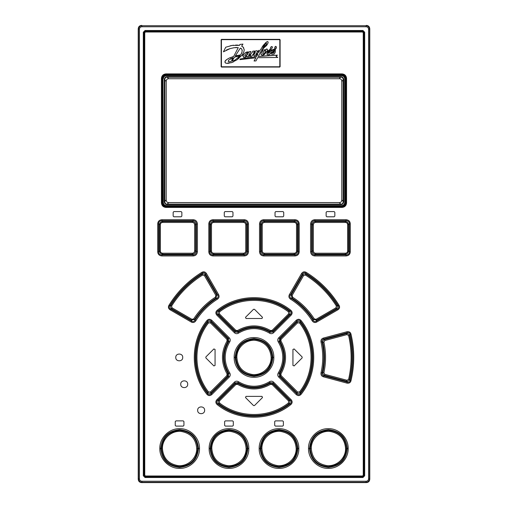 <?xml version="1.0" encoding="UTF-8"?>
<svg xmlns="http://www.w3.org/2000/svg" width="508" height="508" viewBox="0 0 508 508"><rect width="100%" height="100%" fill="white"/><g stroke="black" fill="none" stroke-linecap="round" stroke-linejoin="round"><path stroke-width="0.76" d="M366.306 25.4C368.459 25.559 369.614 26.721 369.78 28.873L369.78 479.127C369.614 481.279 368.459 482.441 366.306 482.6L365.995 482.289C368.116 482.086 369.278 480.93 369.481 478.828L369.481 29.172C369.278 27.07 368.116 25.914 365.995 25.711L142.005 25.711C139.884 25.914 138.722 27.07 138.519 29.172L138.519 478.828C138.722 480.93 139.884 482.086 142.005 482.289L141.694 482.6C139.541 482.441 138.386 481.279 138.22 479.127L138.22 28.873C138.386 26.721 139.541 25.559 141.694 25.4M141.694 482.6L366.306 482.6M368.56 478.828L368.56 29.172C368.421 27.705 367.608 26.899 366.116 26.753L141.884 26.753C140.392 26.899 139.579 27.705 139.44 29.172L139.44 478.828C139.579 480.295 140.392 481.101 141.884 481.247L366.116 481.247C367.608 481.101 368.421 480.295 368.56 478.828L369.78 479.127M143.313 475.761L143.313 32.239L145.053 30.493L362.947 30.493L364.687 32.239L364.687 475.761L362.947 477.507L145.053 477.507L143.313 475.761L145.174 477.387L362.826 477.387L364.56 475.64L364.56 32.36L362.826 30.613L145.174 30.613L143.44 32.36L143.44 475.64M162.871 78.721C163.068 76.619 164.23 75.463 166.345 75.254L341.655 75.254C343.77 75.463 344.932 76.619 345.129 78.715L345.129 202.597C344.932 204.699 343.77 205.848 341.655 206.064L166.345 206.058C164.23 205.848 163.068 204.692 162.871 202.597L162.985 78.829C163.182 76.727 164.338 75.578 166.459 75.362L166.345 75.254M163.297 78.829C163.474 76.943 164.516 75.902 166.427 75.711L341.573 75.711C343.484 75.902 344.526 76.943 344.703 78.829L344.703 202.489C344.526 204.375 343.484 205.416 341.573 205.6L166.427 205.6C164.516 205.41 163.474 204.368 163.297 202.482L162.985 78.829L162.871 202.597M166.427 75.711L166.459 75.362L341.655 75.254M341.573 75.711L341.541 75.362C343.662 75.578 344.818 76.727 345.015 78.829L344.703 78.829M345.129 78.715L345.015 202.489C344.818 204.584 343.662 205.74 341.541 205.95L341.655 206.064M341.573 205.6L341.541 205.95L166.345 206.058M166.427 205.6L166.459 205.95C164.338 205.74 163.182 204.584 162.985 202.482L163.297 202.482M164.287 201.384L164.287 79.934C164.408 77.781 165.398 76.702 167.24 76.702L340.76 76.702C342.602 76.702 343.592 77.781 343.713 79.934L343.713 201.384C343.592 203.537 342.602 204.61 340.76 204.61L167.24 204.61C165.398 204.61 164.408 203.537 164.287 201.384L164.84 201.384L164.84 79.934C164.84 77.984 165.646 77.076 167.259 77.197L168.675 78.734C167.132 78.727 166.313 79.629 166.211 81.42L166.211 199.898C166.313 201.689 167.132 202.584 168.675 202.584L167.259 204.121C165.646 204.241 164.84 203.327 164.84 201.384L166.211 199.898M343.713 201.384L343.16 201.384C343.16 203.327 342.354 204.241 340.741 204.121L339.325 202.584C340.868 202.584 341.687 201.689 341.789 199.898L341.789 81.42C341.687 79.629 340.868 78.727 339.325 78.734L168.675 78.734M340.76 204.61L340.741 204.121L167.259 204.121L167.24 204.61M164.287 79.934L164.84 79.934L166.211 81.42M167.24 76.702L167.259 77.197L340.741 77.197C342.354 77.076 343.16 77.984 343.16 79.934L343.16 201.384L341.789 199.898M340.76 76.702L339.325 78.734M343.713 79.934L343.16 79.934L341.789 81.42M339.325 202.584L168.675 202.584M306.095 272.313C304.298 271.393 302.787 271.799 301.555 273.539L289.37 294.659C288.519 296.462 288.887 297.942 290.474 299.11C299.383 304.73 306.642 311.995 312.255 320.897C313.48 322.523 314.954 322.917 316.668 322.066L337.928 309.778C339.617 308.61 340.004 307.137 339.084 305.352C330.695 291.732 319.703 280.721 306.095 272.313L305.625 273.139C304.362 272.409 303.308 272.707 302.457 274.028L301.561 273.533M144.748 32.703L145.447 32.004L362.553 32.004L363.252 32.703L363.252 475.298L362.553 475.996L145.447 475.996L144.748 475.298L144.748 32.703L144.132 32.703L145.523 31.312L362.477 31.312L363.868 32.703L363.868 475.298L362.477 476.688L145.523 476.688L144.132 475.298L144.132 32.703L145.523 31.312L145.447 32.004M211.804 320.319L211.074 321.024C209.81 319.888 208.667 319.926 207.651 321.145L206.927 320.548C208.401 318.954 210.026 318.884 211.811 320.326L229.286 337.814C230.41 339.077 230.556 340.443 229.73 341.916L228.879 341.382L228.575 338.512L229.286 337.814M206.927 320.548C190.056 341.344 190.081 373.57 206.927 394.322C208.413 395.916 210.039 395.986 211.811 394.545L229.286 377.057C230.41 375.793 230.556 374.421 229.73 372.948C223.717 362.61 223.717 352.273 229.73 341.916M235.883 330.359L219.38 313.855L218.713 314.541L235.21 331.045L235.883 330.359L237.496 330.543L238.023 331.381L235.21 331.045L235.09 332.035L237.947 332.321L238.487 333.153C237.007 333.978 235.655 333.832 234.417 332.721L216.859 315.151C215.443 313.449 215.544 311.836 217.151 310.312C237.896 293.459 270.097 293.459 290.843 310.312C292.456 311.836 292.557 313.449 291.141 315.151L273.583 332.721C272.351 333.832 270.993 333.978 269.513 333.153L270.053 332.321L272.91 332.035L273.583 332.721M238.487 333.153C248.812 327.127 259.15 327.127 269.513 333.153M278.714 377.057L296.189 394.545C297.974 395.986 299.599 395.916 301.079 394.322C317.919 373.539 317.951 341.37 301.073 320.548C299.587 318.954 297.961 318.884 296.189 320.326L278.714 337.814L279.425 338.512L279.121 341.382C285.344 352.114 285.344 362.814 279.121 373.488L279.425 376.358L278.714 377.057C277.59 375.799 277.444 374.434 278.27 372.955L280.905 373.932L281.095 375.552L279.425 376.358L296.926 393.846C298.19 394.983 299.333 394.945 300.349 393.725C316.935 373.31 316.973 341.63 300.349 321.145C299.326 319.926 298.183 319.881 296.926 321.024L296.196 320.319M296.196 394.551L297.574 392.024L299.542 391.916L300.279 392.5C299.218 393.548 298.075 393.617 296.837 392.722L280.378 376.25L280.041 373.412C286.023 362.737 286.023 352.082 280.041 341.459L280.378 338.62L281.095 339.319L280.905 340.944L278.27 341.916C284.277 352.279 284.277 362.623 278.27 372.955M278.27 341.916C277.444 340.443 277.59 339.071 278.714 337.814M234.417 382.149L216.859 399.72C215.443 401.428 215.544 403.041 217.157 404.559C237.877 421.456 270.243 421.361 290.855 404.552C292.462 403.022 292.557 401.409 291.141 399.72L273.583 382.149L272.91 382.835L270.053 382.549C259.391 388.772 248.685 388.772 237.947 382.549L235.09 382.835L234.417 382.149C235.649 381.038 237.001 380.892 238.474 381.711L237.496 384.327L235.883 384.512L235.09 382.835L217.519 400.406C216.408 401.612 216.478 402.742 217.729 403.79C238.182 420.357 269.786 420.376 290.271 403.79C291.529 402.723 291.598 401.599 290.481 400.406L291.141 399.72M216.859 399.72L219.38 401.015L219.513 402.965L218.948 403.739C217.907 402.673 217.83 401.536 218.713 400.329L235.21 383.826L238.023 383.489C248.685 389.484 259.334 389.484 269.977 383.489L272.79 383.826L272.117 384.512L270.504 384.327L269.513 381.718C259.194 387.744 248.85 387.737 238.474 381.711M269.513 381.718C270.993 380.892 272.345 381.038 273.583 382.149M350.958 380.841C354.66 365.265 354.66 349.656 350.958 334.029C350.387 332.162 349.047 331.406 346.932 331.756L323.348 338.087C321.507 338.734 320.726 340.055 321.012 342.055C323.329 352.298 323.329 362.553 321.012 372.821C320.732 374.821 321.507 376.142 323.348 376.784L346.932 383.115C349.047 383.464 350.387 382.708 350.958 380.841L350.107 380.619C353.784 365.176 353.784 349.72 350.107 334.251C349.758 332.88 348.805 332.365 347.256 332.715L346.932 331.756M195.739 320.904C201.384 311.963 208.648 304.698 217.526 299.11C219.113 297.936 219.481 296.456 218.631 294.659L206.445 273.539C205.213 271.799 203.702 271.393 201.905 272.313C188.29 280.733 177.292 291.744 168.916 305.352C167.996 307.137 168.383 308.61 170.072 309.778L191.332 322.066C193.046 322.91 194.52 322.523 195.739 320.904L194.85 320.377C200.558 311.334 207.931 303.968 216.98 298.272C218.167 297.472 218.421 296.431 217.742 295.154L218.631 294.659M273.837 357.435C274.13 346.9 264.611 337.287 254.019 337.585C243.402 337.268 233.871 346.888 234.163 357.435C233.871 367.97 243.383 377.584 253.981 377.285C264.598 377.603 274.13 367.983 273.837 357.435L272.879 357.435C271.748 345.961 265.455 339.668 254 338.563C242.538 339.674 236.245 345.967 235.121 357.435C236.252 368.91 242.545 375.202 254 376.307C265.462 375.196 271.755 368.903 272.879 357.435L272.091 357.435C271.005 346.418 264.973 340.385 253.994 339.331C243.027 340.385 236.995 346.424 235.909 357.435C236.995 368.452 243.027 374.485 254.006 375.539C264.973 374.479 271.005 368.446 272.091 357.435L271.132 357.435C270.345 347.866 265.24 342.189 255.803 340.404C246.062 339.071 236.576 347.624 236.868 357.435C237.655 367.005 242.761 372.681 252.197 374.466C261.938 375.799 271.424 367.246 271.132 357.435M348.183 448.526C348.469 437.998 338.976 428.384 328.346 428.676C317.71 428.365 308.197 438.042 308.508 448.526C308.204 459.016 317.703 468.674 328.32 468.376C338.944 468.687 348.475 459.08 348.183 448.526L347.301 448.526C346.196 437.077 339.903 430.79 328.422 429.66C316.948 430.778 310.655 437.07 309.543 448.526C310.667 459.994 316.96 466.287 328.422 467.398C339.896 466.274 346.189 459.981 347.301 448.526L346.437 448.526C345.364 437.534 339.331 431.495 328.339 430.428C317.367 431.489 311.341 437.528 310.255 448.526C311.341 459.537 317.367 465.569 328.352 466.63C339.338 465.55 345.364 459.518 346.437 448.526L345.554 448.526C344.78 438.975 339.674 433.299 330.232 431.502C320.465 430.168 311.01 438.734 311.296 448.526C312.071 458.083 317.176 463.76 326.619 465.557C336.391 466.89 345.853 458.305 345.554 448.526M298.85 448.526C299.142 437.985 289.624 428.377 279.019 428.676C268.408 428.365 258.877 437.998 259.175 448.526C258.883 459.048 268.389 468.674 278.994 468.376C289.604 468.687 299.142 459.08 298.85 448.526L297.917 448.526C296.793 437.058 290.5 430.765 279.044 429.654C267.583 430.765 261.283 437.058 260.159 448.526C261.283 459.994 267.57 466.287 279.038 467.398C290.5 466.293 296.793 460 297.917 448.526L297.104 448.526C296.024 437.521 289.992 431.489 279.013 430.422C268.04 431.483 262.007 437.515 260.921 448.526C262.007 459.543 268.04 465.576 279.019 466.63C289.992 465.569 296.024 459.537 297.104 448.526L296.17 448.526C295.389 438.956 290.278 433.28 280.841 431.495C271.101 430.168 261.62 438.715 261.912 448.526C262.693 458.095 267.799 463.772 277.235 465.557C286.982 466.89 296.462 458.337 296.17 448.526M248.825 448.526C249.117 438.004 239.605 428.377 229.006 428.676C218.396 428.365 208.858 437.972 209.15 448.526C208.864 459.073 218.376 468.674 228.975 468.376C239.592 468.694 249.123 459.061 248.825 448.526L247.841 448.526C246.717 437.058 240.424 430.771 228.962 429.654C217.5 430.765 211.207 437.058 210.083 448.526C211.207 459.994 217.494 466.287 228.956 467.398C240.417 466.287 246.717 460 247.841 448.526L247.079 448.526C245.993 437.509 239.96 431.476 228.981 430.422C218.008 431.489 211.976 437.521 210.896 448.526C211.976 459.537 218.008 465.569 228.987 466.63C239.96 465.576 245.993 459.543 247.079 448.526L246.088 448.526C245.307 438.963 240.201 433.286 230.765 431.495C221.018 430.162 211.538 438.721 211.83 448.526C212.611 458.095 217.722 463.772 227.159 465.557C236.899 466.89 246.38 458.337 246.088 448.526M199.492 448.526C199.796 438.036 190.297 428.377 179.68 428.676C169.056 428.365 159.525 437.979 159.817 448.526C159.531 459.054 169.024 468.674 179.654 468.376C190.29 468.694 199.803 459.01 199.492 448.526L198.457 448.526C197.333 437.058 191.04 430.771 179.578 429.66C168.104 430.784 161.811 437.07 160.699 448.526C161.804 459.975 168.097 466.268 179.578 467.398C191.052 466.274 197.345 459.988 198.457 448.526L197.745 448.526C196.66 437.521 190.633 431.489 179.648 430.428C168.662 431.502 162.636 437.534 161.563 448.526C162.636 459.524 168.669 465.557 179.661 466.63C190.633 465.563 196.66 459.53 197.745 448.526L196.704 448.526C195.929 438.969 190.824 433.299 181.381 431.502C171.609 430.168 162.147 438.753 162.446 448.526C163.22 458.083 168.326 463.76 177.768 465.557C187.535 466.884 196.99 458.318 196.704 448.526M346.018 255.943C348.698 255.702 350.114 254.337 350.266 251.847L349.39 251.847C349.352 253.809 348.247 254.851 346.081 254.965L314.884 254.965L314.839 255.949L346.018 255.949L346.081 254.965L345.281 254.197L315.633 254.197L314.884 254.965C312.845 254.876 311.76 253.759 311.633 251.606L311.633 224.06L310.591 224.06C310.832 221.367 312.249 219.92 314.839 219.716L346.018 219.716C348.698 219.958 350.114 221.323 350.266 223.818L349.39 223.818C349.352 221.856 348.247 220.815 346.081 220.701L346.018 219.716M315.678 253.219C314.281 253.111 313.519 252.33 313.385 250.882L313.385 224.784C313.519 223.336 314.281 222.555 315.678 222.447L345.351 222.447C346.793 222.58 347.561 223.317 347.637 224.657L347.637 251.009C347.561 252.349 346.799 253.086 345.351 253.219L315.678 253.219L315.633 254.197C313.677 253.987 312.579 252.882 312.344 250.882L311.633 251.606L310.591 251.606C310.832 254.305 312.249 255.753 314.839 255.949M294.951 255.949L294.983 254.965C297.104 254.857 298.196 253.79 298.266 251.765L299.199 251.765C299.015 254.33 297.599 255.721 294.951 255.949L263.773 255.949C261.156 255.74 259.74 254.317 259.524 251.689L260.509 251.689C260.61 253.778 261.696 254.87 263.779 254.965L263.773 255.949M263.773 219.716C261.15 219.926 259.74 221.348 259.524 223.977L260.509 223.977C260.61 221.888 261.696 220.796 263.779 220.701L294.983 220.701L294.951 219.716L263.773 219.716L263.779 220.701L264.541 221.463L294.202 221.463L294.983 220.701C297.104 220.809 298.196 221.875 298.266 223.901L298.266 251.765L297.453 250.971C297.25 252.895 296.164 253.975 294.202 254.203L294.983 254.965L263.779 254.965L264.541 254.203C262.579 253.981 261.493 252.889 261.271 250.927L261.271 224.739C261.493 222.771 262.579 221.685 264.541 221.463L264.547 222.447L294.227 222.447C295.656 222.567 296.418 223.317 296.52 224.695L296.52 250.971C296.418 252.349 295.656 253.098 294.227 253.219L264.547 253.219C263.138 253.111 262.376 252.343 262.255 250.927L262.255 224.739C262.369 223.323 263.138 222.561 264.547 222.447M294.227 222.447L294.202 221.463C296.164 221.691 297.25 222.771 297.453 224.695L298.266 223.901L299.199 223.901C299.009 221.336 297.593 219.939 294.951 219.716M244.227 255.949L244.221 254.965C246.304 254.87 247.39 253.778 247.491 251.689L248.476 251.689C248.26 254.317 246.85 255.74 244.227 255.949L213.049 255.949C210.407 255.727 208.991 254.33 208.801 251.765L209.734 251.765C209.804 253.79 210.896 254.857 213.017 254.965L213.049 255.949M213.049 219.716C210.401 219.945 208.985 221.336 208.801 223.901L209.734 223.901C209.804 221.875 210.896 220.809 213.017 220.701L244.221 220.701L244.227 219.716L213.049 219.716L213.017 220.701L213.798 221.463L243.459 221.463L244.221 220.701C246.304 220.796 247.39 221.888 247.491 223.977L247.491 251.689L246.729 250.927C246.507 252.889 245.421 253.981 243.459 254.203L244.221 254.965L213.017 254.965L213.798 254.203C211.836 253.975 210.75 252.895 210.547 250.971L210.547 224.695C210.75 222.771 211.836 221.691 213.798 221.463L213.773 222.447L243.453 222.447C244.862 222.555 245.624 223.323 245.745 224.739L245.745 250.927C245.631 252.343 244.862 253.105 243.453 253.219L213.773 253.219C212.344 253.098 211.582 252.349 211.48 250.971L211.48 224.695C211.582 223.317 212.344 222.567 213.773 222.447M243.453 222.447L243.459 221.463C245.421 221.685 246.507 222.771 246.729 224.739L247.491 223.977L248.476 223.977C248.26 221.348 246.844 219.926 244.227 219.716M193.161 255.949L193.116 254.965C195.155 254.876 196.24 253.759 196.367 251.606L197.409 251.606C197.167 254.298 195.751 255.746 193.161 255.949L161.982 255.949C159.302 255.708 157.886 254.343 157.734 251.847L158.61 251.847C158.648 253.809 159.753 254.851 161.919 254.965L161.982 255.949M161.982 219.723C159.302 219.964 157.886 221.329 157.734 223.818L158.61 223.818C158.648 221.856 159.753 220.815 161.919 220.701L193.116 220.701L193.161 219.716L161.982 219.716L161.919 220.701L162.719 221.469L192.367 221.469L193.116 220.701C195.155 220.79 196.24 221.907 196.367 224.06L196.367 251.606L195.656 250.882C195.421 252.882 194.323 253.987 192.367 254.197L193.116 254.965L161.919 254.965L162.719 254.197C160.75 253.956 159.671 252.895 159.48 251.009L159.48 224.657C159.671 222.771 160.75 221.71 162.719 221.469L162.649 222.447L192.322 222.447C193.719 222.555 194.481 223.336 194.615 224.784L194.615 250.882C194.481 252.33 193.719 253.111 192.322 253.219L162.649 253.219C161.207 253.086 160.439 252.349 160.363 251.009L160.363 224.657C160.439 223.317 161.201 222.58 162.649 222.447M192.322 222.447L192.367 221.469C194.323 221.679 195.421 222.783 195.656 224.784L196.367 224.06L197.409 224.06C197.167 221.361 195.751 219.913 193.161 219.716M165.976 73.901C163.227 74.181 161.715 75.686 161.449 78.422L161.449 202.889C161.715 205.626 163.227 207.131 165.976 207.41L342.024 207.41C344.773 207.131 346.285 205.626 346.551 202.889L346.551 78.422C346.285 75.686 344.773 74.181 342.024 73.901L165.976 73.901L166.04 74.6C163.709 74.828 162.433 76.105 162.211 78.422L162.211 202.889C162.433 205.207 163.709 206.483 166.04 206.718L165.976 207.41M175.774 357.435C175.552 352.952 182.944 352.952 182.728 357.435C182.944 361.918 175.552 361.918 175.774 357.435M180.734 384.226C180.518 379.743 187.909 379.736 187.693 384.226C187.909 388.709 180.518 388.709 180.734 384.226M197.669 410.293C197.447 405.809 204.838 405.809 204.622 410.293C204.838 414.776 197.447 414.776 197.669 410.293M183.248 420.884L183.94 421.583L183.94 425.406L183.248 426.104L175.946 426.104L175.247 425.406L175.247 421.583L175.946 420.884L183.248 420.884M233.312 421.583L233.312 425.406L232.62 426.104L225.317 426.104L224.619 425.406L224.619 421.583L225.317 420.884L232.62 420.884L233.312 421.583M282.683 420.884L283.381 421.583L283.381 425.406L282.683 426.104L275.38 426.104L274.688 425.406L274.688 421.583L275.38 420.884L282.683 420.884M334.143 211.582L334.835 212.281L334.835 216.103L334.143 216.795L326.841 216.795L326.142 216.103L326.142 212.281L326.841 211.582L334.143 211.582M283.724 212.281L283.724 216.103L283.032 216.795L275.73 216.795L275.038 216.103L275.038 212.281L275.73 211.582L283.032 211.582L283.724 212.281M181.858 212.281L181.858 216.103L181.159 216.795L173.857 216.795L173.165 216.103L173.165 212.281L173.857 211.582L181.159 211.582L181.858 212.281M232.27 211.582L232.962 212.281L232.962 216.103L232.27 216.795L224.968 216.795L224.276 216.103L224.276 212.281L224.968 211.582L232.27 211.582M279.629 39.37L221.609 39.376M221.139 39.846L221.145 66.586M280.099 66.586L280.099 39.84M221.615 67.056L279.635 67.056M161.449 202.889L162.211 202.889C162.084 204.927 163.36 206.204 166.04 206.718L341.96 206.718C344.291 206.483 345.567 205.207 345.789 202.889L345.789 78.422C345.567 76.105 344.291 74.828 341.96 74.6L166.04 74.6C164.04 74.428 162.763 75.705 162.211 78.422L161.449 78.422M341.96 74.6L342.024 73.901M346.551 202.889L345.789 202.889C345.237 205.607 343.96 206.883 341.96 206.718L342.024 207.41M210.426 322.847L226.905 339.319L227.622 338.62L211.163 322.148L210.426 322.847L208.458 322.955L207.721 322.37C208.782 321.323 209.925 321.253 211.163 322.148L211.074 321.024L228.575 338.512L227.622 338.62L227.959 341.459L228.879 341.382C222.65 352.095 222.65 362.795 228.879 373.488L229.73 372.955M229.286 377.057L228.575 376.358L228.879 373.488L227.959 373.412L227.622 376.25L228.575 376.358L211.074 393.846C209.817 394.983 208.674 394.945 207.651 393.725L207.721 392.5L208.458 391.916L210.426 392.024L211.804 394.551M226.905 339.319L227.095 340.938C220.916 351.961 220.916 362.96 227.095 373.926L226.905 375.552L227.622 376.25L211.163 392.722C209.931 393.617 208.782 393.548 207.721 392.5C192.113 372.535 192.113 342.341 207.721 322.37L207.651 321.145C191.033 341.643 191.052 373.266 207.651 393.725L206.927 394.322M227.095 373.932L227.959 373.412C221.977 362.788 221.977 352.133 227.959 341.459L227.095 340.938M226.905 375.552L210.426 392.024M208.458 322.955C193.097 342.57 193.091 372.3 208.458 391.916M215.062 365.43L213.874 365.925L205.873 357.924L205.873 356.946L213.874 348.945L215.062 349.44L215.062 365.43L213.874 365.925L205.873 357.924L205.873 356.946L213.874 348.945L215.062 349.44M291.141 315.151L290.481 314.465C291.592 313.265 291.522 312.134 290.271 311.074L290.849 310.312M288.62 313.855L272.117 330.359L272.79 331.045L289.287 314.541L288.62 313.855L288.487 311.906L289.052 311.131C290.093 312.198 290.17 313.334 289.287 314.541L290.481 314.465L272.91 332.035L272.79 331.045L269.977 331.381L270.053 332.321C259.347 326.098 248.647 326.098 237.947 332.321L238.023 331.381C248.666 325.387 259.315 325.387 269.977 331.381L270.504 330.543C259.499 324.364 248.495 324.364 237.496 330.543M272.117 330.359L270.504 330.543M288.487 311.906C268.878 296.551 239.122 296.545 219.513 311.906L219.38 313.855M253.511 309.309L245.51 317.31L246.005 318.497L245.51 317.31L253.511 309.309L254.489 309.309L262.49 317.31L261.995 318.497L246.005 318.497M217.151 310.312L217.729 311.074C238.214 294.5 269.786 294.5 290.271 311.074L289.052 311.131C269.081 295.491 238.906 295.497 218.948 311.131C217.907 312.204 217.83 313.341 218.713 314.541L217.519 314.465L216.859 315.151M234.417 332.721L235.09 332.035L217.519 314.465C216.408 313.265 216.478 312.134 217.729 311.074L218.948 311.131L219.513 311.906M262.49 317.31L254.489 309.309M301.073 320.548L299.542 322.955C314.909 342.57 314.903 372.3 299.542 391.916M281.095 339.319L297.574 322.847L296.837 322.148L296.926 321.024L279.425 338.512L280.378 338.62L296.837 322.148C298.069 321.253 299.218 321.323 300.279 322.37C315.887 342.335 315.887 372.529 300.279 392.5L300.349 393.725L301.073 394.322M297.574 392.024L281.095 375.552M297.574 322.847L299.542 322.955M280.905 340.944C287.084 351.911 287.084 362.909 280.905 373.932M292.938 349.44L294.126 348.945L302.127 356.946L302.127 357.924L302.127 356.946L294.126 348.945L292.938 349.44L292.938 365.43L294.126 365.925L292.938 365.43M302.127 357.924L294.126 365.925L302.127 357.924M290.843 404.559L290.271 403.79L289.052 403.739L288.487 402.965C268.878 418.325 239.122 418.319 219.513 402.965M272.117 384.512L288.62 401.015L289.287 400.329L290.481 400.406L272.91 382.835L272.79 383.826L289.287 400.329C290.17 401.53 290.093 402.666 289.052 403.739C269.1 419.373 238.919 419.379 218.948 403.739L217.729 403.79L217.151 404.559M219.38 401.015L235.883 384.512M288.62 401.015L288.487 402.965M270.504 384.327C259.505 390.506 248.501 390.506 237.496 384.327M261.995 396.373L262.49 397.561L254.489 405.562L253.511 405.562L245.51 397.561L246.005 396.373L261.995 396.373L262.49 397.561L254.489 405.562M253.511 405.562L245.51 397.561L246.005 396.373M350.958 334.029L348.609 335.515C351.949 350.126 351.949 364.744 348.609 379.355L346.996 380.276L324.841 374.339L323.894 372.764C326.111 362.547 326.111 352.323 323.894 342.106L324.841 340.531L346.996 334.594L348.609 335.515M346.932 383.108L347.256 382.156C348.805 382.505 349.758 381.991 350.107 380.619L349.466 379.565C352.831 364.814 352.831 350.056 349.466 335.305C349.002 334.029 348.069 333.477 346.672 333.642L324.529 339.579L323.653 339.033C322.307 339.439 321.774 340.373 322.04 341.827C324.39 352.228 324.39 362.629 322.04 373.043C321.774 374.498 322.313 375.431 323.653 375.837L347.256 382.156L346.672 381.229L346.996 380.276M324.841 374.339L323.348 376.79M323.894 342.106L322.866 342.322C325.044 352.4 325.044 362.471 322.866 372.548C322.745 373.894 323.298 374.809 324.529 375.291L346.672 381.229C348.075 381.394 349.002 380.841 349.466 379.565L348.609 379.355M346.996 334.594L346.672 333.642L347.256 332.715L323.653 339.033L323.348 338.08M324.841 340.531L324.529 339.579C323.298 340.062 322.739 340.976 322.866 342.322L322.04 341.827L321.012 342.055M323.894 372.764L321.012 372.821M312.255 320.897L313.15 320.377C314.001 321.608 315.03 321.894 316.224 321.234L316.662 322.072M292.564 297.174L291.998 298.005L291.021 298.272C300.069 303.974 307.448 311.341 313.15 320.377L313.385 319.411L314.268 318.872C308.604 310.071 301.365 302.838 292.557 297.174L292.132 295.402L303.6 275.552L305.422 275.069C318.103 283.032 328.428 293.364 336.404 306.051L335.947 307.829L316.027 319.329L314.268 318.872M303.6 275.552L302.698 275.057L291.243 294.907L290.259 295.154C289.579 296.437 289.833 297.472 291.021 298.272L290.468 299.11M292.132 295.402L291.243 294.907L291.998 298.005C300.673 303.594 307.804 310.731 313.385 319.411L316.471 320.167L336.372 308.667L337.509 308.947C338.798 308.153 339.077 307.118 338.334 305.848C330.01 292.36 319.113 281.457 305.625 273.139L305.905 274.25L305.422 275.069M336.398 306.051L337.153 305.543C329.108 292.729 318.694 282.296 305.905 274.25C304.641 273.666 303.574 273.933 302.698 275.057L302.457 274.028L290.259 295.154L289.37 294.659M335.947 307.829L336.372 308.667C337.458 307.823 337.718 306.781 337.153 305.543L338.334 305.848L339.084 305.352M337.934 309.778L337.509 308.947L316.224 321.234L316.471 320.167L316.027 319.329M217.526 299.11L215.443 297.174C206.635 302.838 199.396 310.071 193.732 318.872L191.973 319.329L172.053 307.829L171.596 306.051C179.565 293.37 189.89 283.045 202.578 275.069L204.4 275.552L215.868 295.402L215.443 297.174M193.732 318.872L194.615 319.411L194.85 320.377C193.999 321.608 192.976 321.894 191.776 321.234L191.529 320.167L191.973 319.329M172.053 307.829L171.628 308.667L191.529 320.167L194.615 319.411C200.196 310.731 207.328 303.594 216.002 298.005L216.757 294.907L205.302 275.057L205.543 274.028C204.699 272.707 203.638 272.409 202.374 273.139L201.905 272.313M202.578 275.069L202.095 274.25C189.3 282.296 178.886 292.729 170.847 305.543L169.666 305.848C168.923 307.118 169.202 308.146 170.491 308.947L191.776 321.234L191.338 322.072M204.4 275.552L205.302 275.057C204.426 273.933 203.359 273.666 202.095 274.25L202.374 273.139C188.887 281.457 177.99 292.36 169.666 305.848L168.916 305.352M171.596 306.051L170.847 305.543C170.282 306.781 170.542 307.823 171.628 308.667L170.491 308.947L170.066 309.778M206.439 273.533L205.543 274.028L217.742 295.154L216.757 294.907L215.868 295.402M315.678 222.447L315.633 221.469L345.281 221.469L346.081 220.701L314.884 220.701C312.845 220.79 311.76 221.907 311.633 224.06L312.344 224.784C312.579 222.783 313.677 221.679 315.633 221.469L314.884 220.701L314.839 219.716M345.351 222.447L345.281 221.469C347.25 221.71 348.329 222.771 348.52 224.657L349.39 223.818L349.39 251.847L348.52 251.009C348.329 252.895 347.25 253.956 345.281 254.197L345.351 253.219M294.227 253.219L294.202 254.203L264.541 254.203L264.547 253.219M243.453 253.219L243.459 254.203L213.798 254.203L213.773 253.219M192.322 253.219L192.367 254.197L162.719 254.197L162.649 253.219M279.298 66.777A0.521 0.521 0 0 0 279.819 66.25L279.819 40.176A0.521 0.521 0 0 0 279.298 39.656L221.945 39.656A0.521 0.521 0 0 0 221.424 40.176L221.424 66.25L221.075 66.25A0.87 0.87 0 0 0 221.945 67.12L221.945 66.777L279.298 66.777L279.298 67.12A0.87 0.87 0 0 0 280.168 66.25A0.87 0.87 0 0 1 279.298 67.12M236.988 55.512A36.284 36.284 0 0 0 235.306 55.924L240.347 48.063L241.554 48.882A1.899 1.899 0 0 0 241.16 48.444M242.24 50.641A2.21 2.21 0 0 0 242.195 50.222M241.249 53.962A12.275 12.275 0 0 0 242.043 51.968L242.075 49.822L241.554 48.882M240.347 48.063L235.306 55.924L240.729 54.902A36.284 36.284 0 0 0 239.039 55.131M238.189 56.115A24.168 24.168 0 0 0 234.461 57.169L232.175 60.338A0.94 0.94 0 0 0 232.385 60.255M237.801 58.153A17.977 17.977 0 0 0 240.1 55.81L234.461 57.169L232.778 59.855M228.638 61.741A1.505 1.505 0 0 0 229.191 61.824L234.912 60.147L240.1 55.81M228.27 61.455A0.965 0.965 0 0 0 228.384 61.62L229.191 61.824M228.511 60.217A4.566 4.566 0 0 0 228.467 60.268L228.384 61.62M231.623 58.223A15.348 15.348 0 0 0 230.359 58.864M231.908 59.671A1.035 1.035 0 0 0 231.75 60.217A0.552 0.552 0 0 0 232.175 60.338L231.75 60.217L232.937 57.709L228.467 60.268M247.085 52.845A2.013 2.013 0 0 0 246.723 53.169L244.805 55.486L244.792 56.159L245.859 56.064L248.094 53.353A0.743 0.743 0 0 0 248.107 53.238M248.006 52.832A0.743 0.743 0 0 0 247.987 52.8L246.723 53.169M246.634 55.41A9.36 9.36 0 0 0 247.942 53.861M264.325 45.237A20.015 20.015 0 0 0 263.43 46.755M269.488 52.61A3.969 3.969 0 0 0 269.78 52.114M269.418 51.733A3.423 3.423 0 0 0 268.878 51.987M272.898 53.2L274.434 51.251L272.358 52.762L272.898 53.2A0.648 0.648 0 0 0 272.898 53.2A2.87 2.87 0 0 0 273.177 53.042M273.437 52.857A2.87 2.87 0 0 0 274.199 51.899M233.724 45.225A30.702 30.702 0 0 0 232.137 45.428A35.757 35.757 0 0 0 230.099 45.86M230.645 57.487A28.74 28.74 0 0 0 229.387 58.02L233.655 56.471L238.277 47.606L234.067 47.708L230.01 48.654A22.479 22.479 0 0 0 226.225 50.14M236.874 47.498A13.722 13.722 0 0 0 235.464 47.53M233.655 56.471A28.74 28.74 0 0 0 232.353 56.864M225.266 60.89A2.311 2.311 0 0 0 225.108 61.182L226.79 59.512L229.387 58.02A29.782 29.782 0 0 0 226.79 59.512A13.5 13.5 0 0 0 225.704 60.389A2.311 2.311 0 0 0 225.469 60.623M225.038 62.382A1.626 1.626 0 0 0 225.152 62.662L225.108 61.182A2.013 2.013 0 0 0 224.961 61.779A1.626 1.626 0 0 0 224.968 62.084M226.231 63.208A14.618 14.618 0 0 0 225.793 63.138L225.152 62.662A1.099 1.099 0 0 0 225.355 62.897M230.549 62.871A18.828 18.828 0 0 0 231.781 62.516L226.708 63.303A6.267 6.267 0 0 0 228.022 63.322A18.828 18.828 0 0 0 229.299 63.138M243.141 56.147A2.61 2.61 0 0 0 243.167 56.572L243.294 55.315L241.732 55.461L236.995 59.792L231.788 62.516A20.079 20.079 0 0 0 233.61 61.779M236.995 59.792A28.639 28.639 0 0 0 238.677 58.464M241.732 55.461L243.294 55.315A2.61 2.61 0 0 0 243.18 55.721M244.069 57.48A1.092 1.092 0 0 0 244.208 57.487L243.167 56.572A0.914 0.914 0 0 0 243.58 57.296M245.021 57.423A2.432 2.432 0 0 0 245.415 57.29L244.208 57.487A2.432 2.432 0 0 0 244.621 57.487M246.412 56.604A5.842 5.842 0 0 0 246.85 56.191L245.415 57.29A5.842 5.842 0 0 0 245.929 56.972M248.253 56.712A1.365 1.365 0 0 0 248.533 56.572L247.225 56.674L246.85 56.191A1.48 1.48 0 0 0 247.225 56.674A1.365 1.365 0 0 0 247.536 56.769M247.733 56.794A1.365 1.365 0 0 0 248.215 56.725M249.339 56.039A18.599 18.599 0 0 0 250.857 54.845L248.533 56.572M254.019 54.68A1.124 1.124 0 0 0 253.949 55.817L254.019 54.68L255.073 52.838A5.448 5.448 0 0 0 255.334 52.311L251.53 56.337L249.961 56.49L250.857 54.845M253.867 53.518A24.74 24.74 0 0 0 252.641 54.883M254.889 56.001A1.334 1.334 0 0 0 255.041 55.963L253.949 55.817A1.334 1.334 0 0 0 254.229 55.95M254.432 56.001A1.334 1.334 0 0 0 254.851 56.007M244.443 59.036A334.118 334.118 0 0 0 239.928 59.633L240.24 58.966L256.502 56.68L257.842 54.197L255.041 55.963A4.255 4.255 0 0 0 255.505 55.797M251.981 57.245A398.424 398.424 0 0 0 244.742 58.261M277.406 55.15A385.585 385.585 0 0 0 258.255 56.521L277.406 55.15L276.041 56.299L277.819 57.442L257.581 57.696L255.981 60.909L254.057 60.998L255.848 57.817A334.118 334.118 0 0 0 251.314 58.255M261.36 52.559A5.728 5.728 0 0 0 261.125 53.08L262.757 50.825A5.728 5.728 0 0 0 262.344 51.206M261.01 53.912A3.118 3.118 0 0 0 261.036 54.331L261.125 53.08A3.118 3.118 0 0 0 261.042 53.492M263.843 54.883A2.311 2.311 0 0 0 264.198 54.616L262.084 55.194L261.036 54.331A1.111 1.111 0 0 0 262.084 55.194A3.296 3.296 0 0 0 263.023 55.188A2.311 2.311 0 0 0 263.449 55.074M265.9 52.743A12.344 12.344 0 0 0 266.605 51.689L264.198 54.616A12.344 12.344 0 0 0 265.1 53.727M268.002 51.454A4.21 4.21 0 0 0 268.649 51.168L266.605 51.689A4.21 4.21 0 0 0 267.31 51.632M269.78 50.4A4.496 4.496 0 0 0 270.243 49.898L268.649 51.168A4.496 4.496 0 0 0 269.24 50.825M270.593 53.543A2.559 2.559 0 0 0 270.707 53.34L269.215 54.635L267.316 54.629L266.941 54.146L267.665 52.184L270.237 50.787A13.075 13.075 0 0 0 268.402 51.632L268.402 51.632A3.772 3.772 0 0 0 267.665 52.184A3.029 3.029 0 0 0 267.075 53.023A4.051 4.051 0 0 0 266.941 54.146A0.991 0.991 0 0 0 267.316 54.629A2.457 2.457 0 0 0 268.135 54.8A5.601 5.601 0 0 0 269.215 54.635A2.559 2.559 0 0 0 269.43 54.547M269.907 54.28A2.559 2.559 0 0 0 270.256 53.975M273.495 50.121A20.491 20.491 0 0 0 274.676 49.53L271.031 51.06L270.707 53.34A4.464 4.464 0 0 0 271.005 52.343A5.975 5.975 0 0 0 271.031 51.06A20.491 20.491 0 0 0 272.275 50.629M271.621 52.781A3.778 3.778 0 0 0 271.399 53.378L272.351 51.74L274.669 50.387A6.839 6.839 0 0 0 273.837 50.73M272.351 51.74A3.778 3.778 0 0 0 271.945 52.229M271.399 53.378L271.716 54.229A0.933 0.933 0 0 0 271.882 54.362M275.107 52.629A17.151 17.151 0 0 0 275.342 51.194L275.107 52.629L274.002 54.185L271.716 54.229M276.365 47.542A2.775 2.775 0 0 0 276.39 47.288L275.247 49.378A76.003 76.003 0 0 0 275.342 51.194L275.247 49.378A2.775 2.775 0 0 0 275.679 48.997M275.736 48.933A2.775 2.775 0 0 0 276.352 47.625M276.206 46.672A0.927 0.927 0 0 0 276.022 46.488L276.39 47.288A0.927 0.927 0 0 0 276.39 47.168M274.841 47.352A1.587 1.587 0 0 0 274.796 47.682L275.469 46.45L276.022 46.488A0.47 0.47 0 0 0 275.469 46.45L275.469 46.45A1.587 1.587 0 0 0 275.215 46.666M275.177 46.711A1.587 1.587 0 0 0 274.86 47.295M274.796 47.682A413.182 413.182 0 0 0 274.688 48.933L274.796 47.682M272.313 49.987A15.856 15.856 0 0 0 273.526 49.511M271.056 49.574A4.242 4.242 0 0 0 271.043 49.968M271.85 48.412A3.937 3.937 0 0 0 272.142 47.962L271.101 49.181A3.937 3.937 0 0 0 271.501 48.825M272.294 46.85A0.66 0.66 0 0 0 272.199 46.711L272.142 47.962A1.353 1.353 0 0 0 272.345 47.333A0.66 0.66 0 0 0 272.371 47.161M271.234 46.761A1.378 1.378 0 0 0 271.031 46.907L272.199 46.711A1.06 1.06 0 0 0 271.704 46.596L271.704 46.596A1.378 1.378 0 0 0 271.462 46.66M270.643 47.46A1.797 1.797 0 0 0 270.529 47.784L271.031 46.907A1.797 1.797 0 0 0 270.808 47.168M270.529 47.784A7.48 7.48 0 0 0 270.218 49.244L270.529 47.784M268.796 50.432A7.747 7.747 0 0 0 269.545 49.879M267.367 51.086A2.343 2.343 0 0 0 267.684 51.01M267.043 51.111A9.55 9.55 0 0 0 267.506 50.184L267.043 51.111L267.983 50.889L270.218 49.244M266.852 48.984A0.66 0.66 0 0 0 266.541 49.022L267.246 49.181L267.506 50.184A1.53 1.53 0 0 0 267.487 49.625A0.914 0.914 0 0 0 266.878 48.99M265.703 49.689A1.784 1.784 0 0 0 265.449 50.248L266.541 49.022A1.784 1.784 0 0 0 266.198 49.2M265.366 50.705A1.035 1.035 0 0 0 265.405 50.933L265.449 50.248A1.035 1.035 0 0 0 265.379 50.47M265.703 51.422A0.953 0.953 0 0 0 265.881 51.549L265.405 50.933A0.953 0.953 0 0 0 265.468 51.124M262.877 53.016A2.229 2.229 0 0 0 262.788 53.423M263.995 51.238A7.664 7.664 0 0 0 263.036 52.622L262.782 53.848L263.449 54.191L265.881 51.549M261.658 50.165L265.303 49.752L261.658 50.165L261.836 49.733A25.133 25.133 0 0 0 263.506 48.476M267.424 44.234A12.357 12.357 0 0 0 267.754 43.625L266.51 45.574A12.357 12.357 0 0 0 266.916 45.022M267.754 43.625A16.377 16.377 0 0 0 268.129 42.532L267.754 43.625M267.665 41.624A0.648 0.648 0 0 0 267.5 41.618L268.065 41.866A0.648 0.648 0 0 0 267.938 41.745M264.224 44.266A24.194 24.194 0 0 0 263.493 45.136L265.957 42.488L267.5 41.618A1.549 1.549 0 0 0 266.884 41.808A13.049 13.049 0 0 0 265.957 42.488A24.194 24.194 0 0 0 265.208 43.218M260.128 50.381L258.496 50.463L260.128 50.381L263.493 45.136A25.641 25.641 0 0 0 262.23 46.793M257.137 50.838A0.559 0.559 0 0 0 257.004 50.775L257.372 51.187L257.054 52.388L255.721 54.775M255.841 54.839L259.505 51.486L257.88 51.638L258.496 50.463M257.004 50.775L256.051 50.768A3.251 3.251 0 0 0 255.251 51.321L256.051 50.768M252.089 52.521A9.068 9.068 0 0 0 252.501 51.86M250.914 51.486L248.558 55.55L250.914 51.486L249.028 51.784L248.596 52.546A0.933 0.933 0 0 0 248.221 52A2.07 2.07 0 0 0 247.523 51.892M247.034 51.956A2.07 2.07 0 0 0 246.748 52.051A6.871 6.871 0 0 0 245.796 52.515L248.221 52L248.596 52.546M243.948 54.102A4.286 4.286 0 0 0 243.694 54.54L245.415 52.737A24.34 24.34 0 0 0 245.796 52.515L245.415 52.737A4.286 4.286 0 0 0 244.939 53.048M242.354 54.616A8.712 8.712 0 0 0 243.237 53.188L242.354 54.616L243.694 54.54M244.062 51.022L244.132 50.654A2.972 2.972 0 0 0 244.164 49.759L244.132 50.654A28.683 28.683 0 0 0 244.062 51.022L243.516 52.629A22.6 22.6 0 0 0 243.237 53.188L243.516 52.629A5.55 5.55 0 0 0 243.751 52.114M243.776 48.114A3.727 3.727 0 0 0 243.237 47.225L244.164 49.759A5.22 5.22 0 0 0 244.094 49.193M242.094 46.272A2.877 2.877 0 0 0 241.668 46.114L243.237 47.225A2.877 2.877 0 0 0 242.97 46.901M242.945 44.101L241.668 46.114L242.945 44.101L239.947 44.425L239.484 45.364A9.614 9.614 0 0 0 238.639 45.193M237.788 45.098A9.614 9.614 0 0 0 236.925 45.079A30.702 30.702 0 0 0 235.471 45.104M230.01 48.654L223.425 51.816L225.749 47.206L232.137 45.428L239.484 45.364M248.558 55.55L249.022 55.594L251.612 53.15L252.863 51.162L254.622 51.01L253.53 52.927L255.251 51.321M268.065 41.866L268.129 42.532M266.51 45.574L261.836 49.733M265.303 49.752L263.036 52.622M271.101 49.181L271.075 50.368L274.688 48.933M274.669 50.387L274.676 49.53M270.237 50.787L270.243 49.898M258.255 56.521L261.125 51.073L262.757 50.825M255.848 57.817L239.928 59.633M255.073 52.838L255.334 52.311M226.708 63.303L225.793 63.138M240.729 54.902L242.043 51.968M248.094 53.353L247.987 52.8M265.341 43.796L262.68 48.355L266.262 44.615L266.611 43.523L266.154 43.256L265.341 43.796M268.161 53.315L269.126 53.054L269.996 51.581L268.389 52.324L268.161 53.315M280.168 40.176A0.87 0.87 0 0 0 279.298 39.306A0.87 0.87 0 0 1 280.168 40.176L279.819 40.176M221.945 39.306A0.87 0.87 0 0 0 221.075 40.176A0.87 0.87 0 0 1 221.945 39.306L221.945 39.656M368.56 29.172L369.78 28.873M139.44 478.828L138.22 479.127M139.44 29.172L138.22 28.873M141.884 481.247L142.005 482.289L365.995 482.289L366.116 481.247M366.116 26.753L365.995 25.711L142.005 25.711L141.884 26.753M344.703 202.489L345.129 202.597M350.266 223.818L350.266 251.847M310.591 251.606L310.591 224.06M259.524 251.689L259.524 223.977M299.199 223.901L299.199 251.765M208.801 251.765L208.801 223.901M248.476 223.977L248.476 251.689M157.734 251.847L157.734 223.818M197.409 224.06L197.409 251.606M363.252 32.703L363.868 32.703L362.477 31.312L362.553 32.004M145.447 475.996L145.523 476.688L144.132 475.298L144.748 475.298M363.252 475.298L363.868 475.298L362.477 476.688L362.553 475.996M345.789 78.422L346.551 78.422M234.163 357.435L236.868 357.435M308.508 448.526L311.296 448.526M259.175 448.526L261.912 448.526M209.15 448.526L211.83 448.526M159.817 448.526L162.446 448.526M313.385 224.784L312.344 224.784L312.344 250.882L313.385 250.882M347.637 224.657L348.52 224.657L348.52 251.009L347.637 251.009M262.255 224.739L261.271 224.739L260.509 223.977L260.509 251.689L261.271 250.927L262.255 250.927M296.52 224.695L297.453 224.695L297.453 250.971L296.52 250.971M211.48 224.695L210.547 224.695L209.734 223.901L209.734 251.765L210.547 250.971L211.48 250.971M245.745 224.739L246.729 224.739L246.729 250.927L245.745 250.927M160.363 224.657L159.48 224.657L158.61 223.818L158.61 251.847L159.48 251.009L160.363 251.009M194.615 224.784L195.656 224.784L195.656 250.882L194.615 250.882M221.424 66.25A0.521 0.521 0 0 0 221.945 66.777M279.819 66.25L280.168 66.25M279.298 39.656L279.298 39.306M221.424 40.176L221.075 40.176"/></g></svg>
